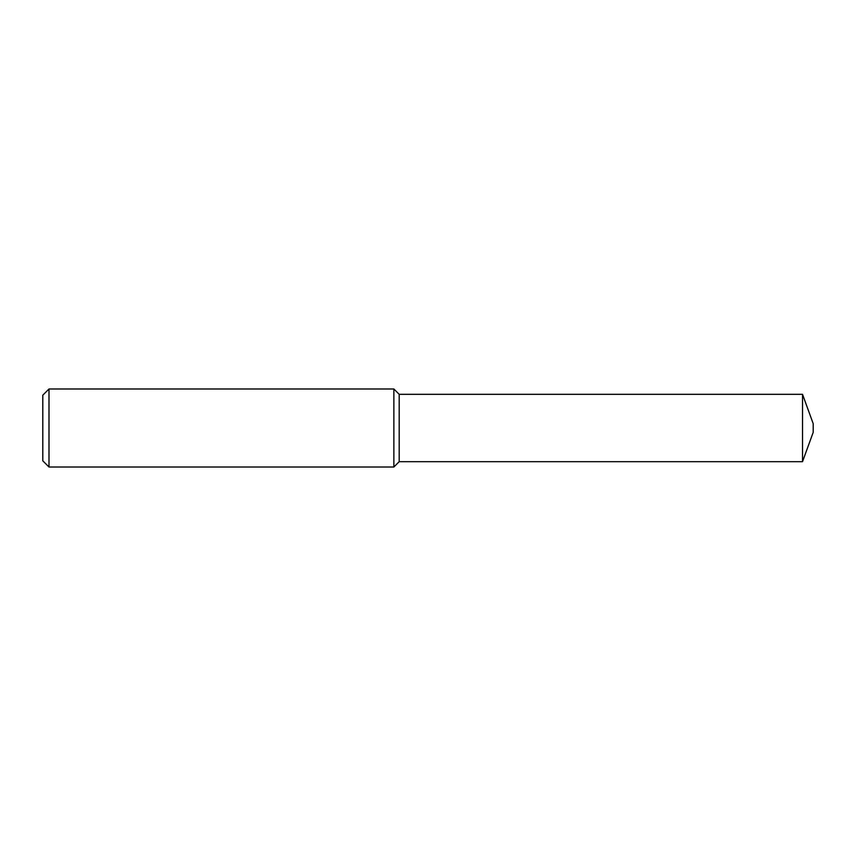 <?xml version="1.0" encoding="UTF-8"?>
<svg xmlns="http://www.w3.org/2000/svg" width="856" height="856" viewBox="0 0 856 856"><rect width="100%" height="100%" fill="white"/><g stroke="black" fill="none" stroke-linecap="round" stroke-linejoin="round"><path stroke-width="1.28" d="M48.995 388.988L42.8 395.183L42.8 460.817L48.995 467.012L393.867 467.012L393.867 388.988L48.995 388.988L48.995 467.012M393.867 388.988L399.185 394.316L399.185 461.684L393.867 467.012M399.185 461.684L802.521 461.684L802.521 394.316L399.185 394.316M802.521 394.316L813.2 423.666L813.2 432.334L802.521 461.684"/></g></svg>
